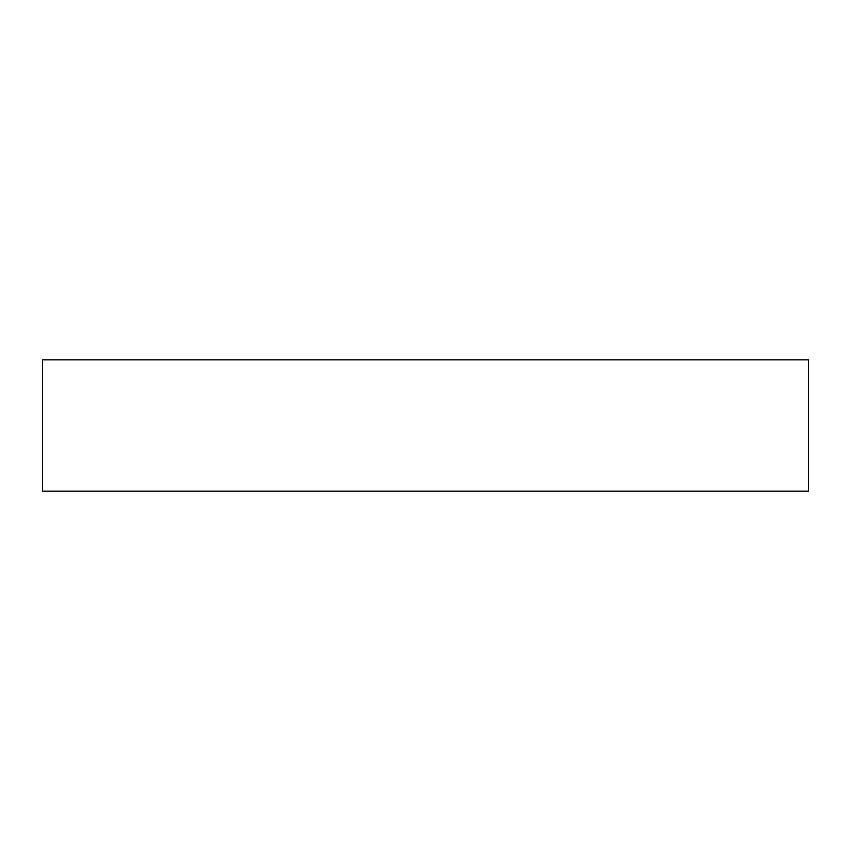 <?xml version="1.0" encoding="UTF-8"?>
<svg xmlns="http://www.w3.org/2000/svg" width="851" height="851" viewBox="0 0 851 851"><rect width="100%" height="100%" fill="white"/><g stroke="black" fill="none" stroke-linecap="round" stroke-linejoin="round"><path stroke-width="1.28" d="M808.45 491.144L808.45 359.856L808.45 491.144L42.55 491.144L42.55 359.856L808.45 359.856L42.55 359.856L42.55 491.144L808.45 491.144"/></g></svg>
